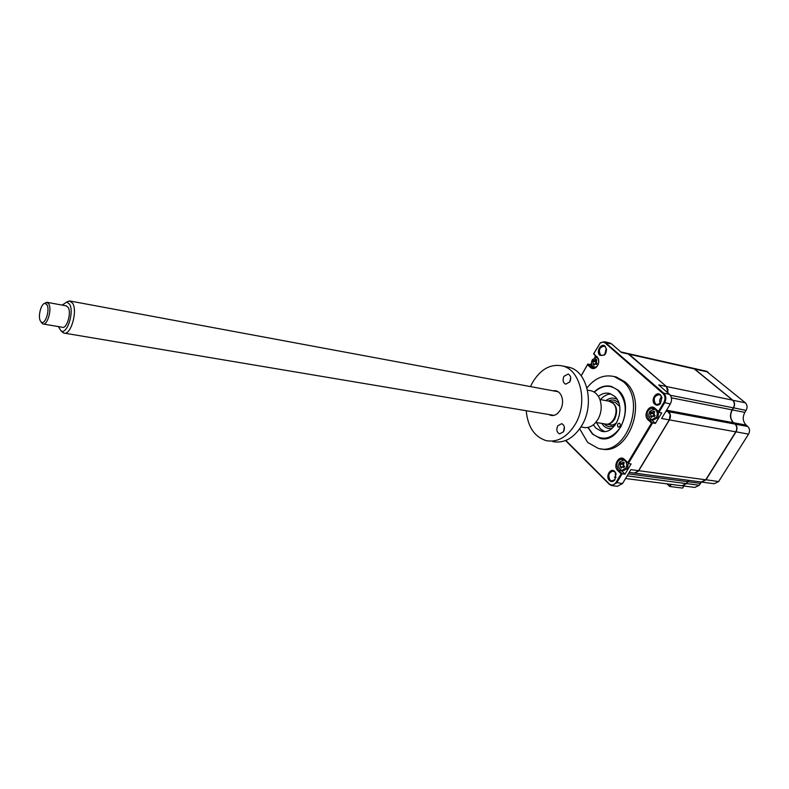 <?xml version="1.0" encoding="UTF-8"?>
<svg xmlns="http://www.w3.org/2000/svg" width="789" height="789" viewBox="0 0 789 789"><rect width="100%" height="100%" fill="white"/><g stroke="black" fill="none" stroke-linecap="round" stroke-linejoin="round"><path stroke-width="1.18" d="M693.886 368.414L732.803 400.201C734.845 402.331 735.111 404.895 733.583 407.893L732.33 409.905C729.795 414.876 730.229 419.166 733.632 422.766L735.22 424.117C737.281 426.297 737.547 428.881 736.009 431.879L705.948 479.83L701.618 482.069M706.283 371.215L745.309 402.775C747.351 404.885 747.607 407.42 746.098 410.388L744.855 412.381C742.321 417.302 742.765 421.543 746.167 425.113L747.755 426.454L735.121 424.186M671.183 484.387L669.891 486.488L669.437 486.251L670.63 484.318M683.905 486.014L682.603 488.105L669.891 486.488M747.755 426.454C749.816 428.614 750.083 431.169 748.554 434.137L718.611 481.556L714.134 483.736L702.023 482.118M701.431 482.049L699.222 485.284L694.892 487.434L682.722 485.866M746.098 410.388L733.395 407.795M688.748 480.343L686.519 483.627L682.337 485.827M699.222 485.284L686.331 483.529M668.5 484.042L667.987 484.87L669.437 486.251M614.976 479.554L615.745 473.272M614.858 472L613.319 471.141C608.822 472.207 607.737 475.185 610.055 480.067L611.633 480.955L614.897 479.663L615.913 473.696L614.858 472M614.759 471.477C610.656 467.118 605.064 476.546 609.384 480.491C611.189 482.02 612.994 481.872 614.799 480.037L615.943 473.37L614.759 471.477M605.064 354.261L606.346 348.699M605.193 346.736L604.147 346.154C599.502 347.13 598.289 350.05 600.518 354.932L601.593 355.533L604.621 354.715L606.297 348.541L605.193 346.736M605.084 346.174C601.119 342.367 595.685 351.943 599.867 355.326L604.443 355.089L605.725 353.452L606.593 349.734L605.084 346.174M660.196 403.573C659.269 401.049 659.722 398.78 661.547 396.788M660.521 395.378L659.249 394.678C654.249 395.664 652.986 398.721 655.472 403.85L656.783 404.57L660.492 403.278L661.872 397.735L660.521 395.378M660.442 394.806C656.063 390.634 650.195 400.526 654.801 404.274C656.655 405.684 658.519 405.467 660.403 403.633L661.941 397.439L660.442 394.806M600.922 448.813C628.35 456.575 648.874 400.713 625.085 381.925L616.308 377.004L613.763 376.452M579.698 428.822L587.627 442.402L598.23 448.369C625.756 457.107 647.118 400.575 623.034 381.511L614.266 376.59C604.009 374.223 594.896 378.01 586.947 387.941M587.884 427.431L592.47 434.068L599.936 438.28C619.838 444.651 635.313 404.017 618.034 390.121L611.514 386.462C605.311 384.963 599.522 386.827 594.156 392.064M596.366 359.843L594.975 361.421M595.665 355.731L594.63 357.555M591.503 363.039L590.606 364.636L594.373 368.019M581.148 375.801L587.815 364.045L592.677 367.98L596.385 366.944C598.496 364.765 599.167 362.161 598.427 359.153L593.584 353.876L600.34 342.801L604.453 341.745L663.766 393.188C666.192 395.851 666.468 399.066 664.614 402.854L658.933 412.351L661.734 412.864L655.403 423.417L652.602 422.924L628.281 463.547L631.111 463.942L624.987 474.159L622.156 473.785L616.722 482.858L611.574 485.6L609.374 484.367L565.555 440.568M654.416 408.396L652.73 409.096M650.876 419.166L655.403 423.417M581.187 375.85L587.489 364.735L590.626 367.595C592.381 369.005 594.235 368.907 596.218 367.319C598.516 364.932 599.255 362.092 598.437 358.788L593.811 353.61L600.163 343.176L602.372 342.101L604.571 342.485L663.085 393.622C665.295 396.048 665.551 398.987 663.865 402.449L658.47 411.444L658.933 412.351L653.371 407.943C647.187 409.185 645.639 413.012 648.736 419.413L652.602 422.924L651.546 423.022L627.827 462.67L624.444 459.405C619.335 454.089 612.412 465.757 617.777 470.579L621.13 473.864L615.982 482.464C613.921 485.314 611.682 485.777 609.266 483.854L565.831 440.449M667.79 392.863L667.928 389.381L666.33 386.502L629.099 354.222L627.393 353.423M629.227 472.384L634.09 473.035L638.173 471.339L669.279 419.876L670.167 414.59L666.685 410.024M669.279 419.876L661.596 418.495L670.334 403.948C672.189 400.191 671.903 396.985 669.476 394.332L658.677 384.924L666.33 386.502M629.099 354.222L621.476 352.505L611.534 343.846L609.611 342.939M614.453 477.098L615.055 477.187M612.234 485.679L617.353 486.3L622.501 483.578L630.884 469.633L638.626 470.688M623.537 462.472L622.906 462.936M623.724 459.316L622.225 460.026M620.884 470.106L624.987 474.159M627.827 462.67L622.649 458.892C616.899 460.204 615.499 463.962 618.448 470.155L622.156 473.785L621.13 473.864M658.47 411.444L654.939 408.288C649.613 403.12 642.453 415.182 648.055 419.837L651.546 423.022M590.606 364.636L587.815 364.045L587.489 364.735M619.868 423.545L619.335 423.249C617.501 423.654 617.047 424.827 617.965 426.77L618.507 427.066C620.332 426.662 620.785 425.488 619.868 423.545M588.121 427.382L592.608 433.832C602.559 441.406 611.948 439.088 620.775 426.898C627.551 412.627 626.584 400.447 617.886 390.368C610.499 384.509 602.895 384.904 595.054 391.531L594.364 392.192M598.378 396.384C601.987 393.474 605.745 392.498 609.67 393.474L614.503 396.186C627.018 406.365 615.736 435.834 601.248 431.149L595.912 428.151L593.338 424.827M604.384 431.455L600.399 428.881L596.405 422.509M600.468 399.609C603.555 395.999 607.076 394.115 611.041 393.948M668.007 483.973L668.145 484.614M667.652 484.554L666.892 483.835M627.679 353.482L666.449 386.531L667.898 392.961M693.551 368.335L732.577 400.151C734.628 402.282 734.884 404.846 733.356 407.844L732.113 409.856C729.569 414.836 730.003 419.127 733.405 422.726L735.003 424.078C737.054 426.257 737.321 428.841 735.782 431.839L705.721 479.801L701.224 482.01L634.79 473.134M688.521 480.314L686.292 483.598L681.952 485.768L625.539 478.519M666.725 409.955L668.678 411.72C670.739 413.998 670.975 416.72 669.407 419.896L638.755 470.698L634.445 473.094M619.533 462.176C618.172 464.958 618.369 467.404 620.115 469.524L621.752 470.431L625.835 468.291C627.216 465.49 627.018 463.025 625.253 460.914L623.655 460.017L619.533 462.176M620.726 467.63L619.947 463.814L620.627 462.679L621.337 463.37L623.458 462.048L624.296 462.857L623.655 463.764L623.823 465.816L624.582 466.516L623.902 467.66L623.073 467.058L621.485 467.404L621.061 468.272L620.726 467.63M622.265 470.5L623.399 470.658L627.482 468.518L628.192 463.459M624.799 460.184L623.655 460.017M620.884 462.956L620.529 463.922M624.04 466.891L623.073 467.058M621.91 466.93L620.578 466.516M623.369 464.573L622.955 466.98M622.403 464.05L619.947 463.814M624 463.271L622.748 462.887M609.483 401.285L610.479 401.473C616.791 404.777 618.191 410.665 614.69 419.127C612.225 423.003 609.197 424.65 605.627 424.078M614.197 402.153L610.479 401.473M605.913 400.625C609.631 397.764 613.349 397.331 617.067 399.313M611.889 428.486C607.717 429.078 604.374 427.391 601.869 423.427M612.116 425.015L606.455 424.206M597.796 358.058L596.652 357.407L592.381 359.685C591.089 362.447 591.257 364.765 592.904 366.648L596.198 367.112M593.476 364.725L592.746 361.155L593.397 360.021L593.89 360.484L596.08 359.212L596.869 359.922L596.395 362.743L597.125 363.384L596.474 364.518L595.084 363.788L593.792 365.317L593.476 364.725M593.801 360.405L593.456 361.283M593.17 364.094L593.249 364.597M596.543 363.887L595.695 363.985M596.612 363.473L595.084 363.788M594.452 364.054L593.328 363.66M592.746 361.155L595.764 361.806L596.02 363.601M649.771 411.404C648.371 414.264 648.578 416.73 650.402 418.801L651.852 419.6L656.349 417.332C657.77 414.442 657.553 411.966 655.708 409.905L654.308 409.126L649.771 411.404M651.053 416.829L650.225 413.012L650.925 411.838L651.615 412.46L653.874 411.099L654.742 411.878L654.091 412.805L654.268 414.866L655.057 415.556L654.357 416.74L652.759 415.921L651.408 417.47L651.053 416.829M652.365 419.689L653.479 419.886L657.987 417.628L658.539 411.996M651.191 412.085L650.649 413.564M654.15 415.556L654.88 415.399M651.882 416.503L650.54 416.681M653.795 413.801L653.657 415.685M653.381 413.683L650.728 413.653M652.838 413.328L651.665 412.489M616.86 398.997L614.503 398.287M609.128 428.565L611.593 428.713M58.366 326.597L61.059 330.867C67.085 334.95 74.491 311.813 69.55 304.159L66.878 302L62.144 305.096M66.601 301.98L69.698 300.925L72.657 303.301C77.933 311.399 70.517 336.094 63.781 333.037L61.848 331.567M608.852 401.167L613.014 403.218C620.203 409.57 613.359 426.711 604.798 423.92L595.833 422.421M44.174 303.617L46.65 302.266L48.78 303.883C52.182 309.347 47.251 325.975 42.853 323.944L41.215 322.346M43.385 324.032L62.252 327.257C66.74 329.289 71.671 312.848 68.179 307.424L66.029 305.807M40.377 320.975L41.363 322.149C45.151 325.255 50.151 309.919 46.995 304.81L45.141 303.39C41.304 302.828 37.645 316.409 40.377 320.975M563.573 431.701L559.598 433.901C556.778 432.431 556.137 429.749 557.685 425.863L561.679 423.663C564.5 425.133 565.131 427.816 563.573 431.701L564.332 426.938M553.069 390.792C556.748 390.21 559.539 391.906 561.462 395.881C563.228 400.526 562.882 405.23 560.437 409.974L557.547 413.515C554.598 415.823 551.698 416.168 548.858 414.521M580.931 426.967L583.278 427.352C587.253 428.23 591.04 427.027 594.61 423.723L597.954 419.403C601.425 412.943 602.096 406.374 599.975 399.698C598.18 394.983 595.32 392.044 591.405 390.861L589.827 390.565M569.757 382.073L570.674 377.448M569.855 381.886L565.683 384.184C563.001 382.724 562.419 380.101 563.948 376.333L568.149 374.035C570.822 375.505 571.394 378.118 569.855 381.886M552.852 441.623C564.105 443.645 573.771 438.26 581.848 425.458C594.817 404.353 587.401 371.481 569.323 367.349L566.255 366.717M526.214 410.724C527.792 426.918 534.459 436.889 546.195 440.637C557.448 442.659 567.104 437.234 575.191 424.364C588.18 403.149 580.793 370.13 562.725 365.997C550.702 363.502 540.613 369.055 532.437 382.655L530.484 386.6M718.611 481.556L705.76 479.732M748.554 434.137L735.821 431.78M707.989 371.984L695.385 369.232M745.309 402.775L732.705 400.26M744.855 412.381L732.33 409.905M746.167 425.113L733.632 422.766M700.405 483.391L687.712 481.714M651.546 419.916L648.055 419.837M665.965 411.217L668.559 411.7M615.095 474.288L616.12 474.426M669.476 394.332L663.766 393.188L663.085 393.622M670.334 403.948L663.865 402.449M611.534 343.846L605.202 342.939M621.278 470.54L617.777 470.579M622.501 483.578L615.982 482.464M590.626 367.595L594.068 367.773M596.977 356.441L597.086 357.003M654.939 408.288L655.028 408.86M624.444 459.405L624.543 459.938M609.374 484.367L609.266 483.854M695.257 369.124L629.227 354.251M732.577 400.151L666.449 386.531M686.292 483.598L627.137 475.866M687.485 481.684L628.35 473.854M705.721 479.801L638.755 470.698M735.782 431.839L669.407 419.896M735.003 424.078L668.678 411.72M733.405 422.726L667.09 410.31M732.113 409.856L671.4 397.843M733.356 407.844L670.305 395.25M622.491 464.11L620.42 464.474M608.289 401.059C612.353 399.106 615.903 399.865 618.911 403.357M615.016 425.32C610.982 427.559 607.392 427.066 604.246 423.831M595.261 361.48L593.18 361.727M654.456 416L653.499 416.158M652.187 416.138L650.895 415.704M654.397 412.371L653.144 411.947M706.737 371.313L694.231 368.493M616.308 377.004L614.266 376.59M610.124 343.057L604.453 341.745M627.847 353.521L620.825 351.943M602.964 431.435L601.248 431.149M694.004 368.443L627.975 353.551M616.071 477.306L615.39 477.217M621.337 463.37L622.945 464.396M615.193 402.341L619.631 406.296M616.673 422.865C613.497 424.965 611.327 425.626 610.163 424.827M597.648 357.624L596.652 357.407M595.468 367.605L594.472 367.398M655.6 409.373L654.308 409.126M652.759 415.921L654.771 415.399M651.615 412.46L653.095 413.515M61.059 330.867L63.258 332.82M64.599 333.175L553.937 415.379M41.363 322.149L42.35 323.687M45.141 303.39L46.65 302.266M47.192 302.365L66.562 305.905M70.241 301.053L558.129 391.738M599.896 399.5L609.848 401.354M66.878 302L69.698 300.925M591.405 390.861L587.47 390.111M569.323 367.349L562.725 365.997"/></g></svg>
